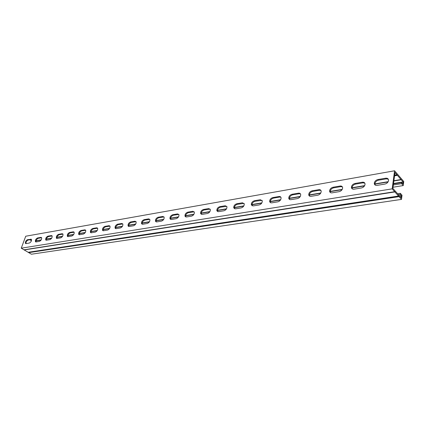 <?xml version="1.0" encoding="UTF-8"?>
<svg xmlns="http://www.w3.org/2000/svg" width="425" height="425" viewBox="0 0 425 425"><rect width="100%" height="100%" fill="white"/><g stroke="black" fill="none" stroke-linecap="round" stroke-linejoin="round"><path stroke-width="0.64" d="M393.348 184.992L401.577 183.648L403.235 185.571L393.051 187.212M403.235 185.571L403.75 181.491L394.575 170.781L25.734 236.22L21.25 248.189L31.407 254.219L401.498 199.389L402.023 195.234L400.345 193.327L400.207 194.422L401.328 195.691L399.569 195.957M394.575 170.781L392.169 188.865L401.498 199.389M393.486 183.924L401.715 182.569L402.82 183.855L403.065 181.921L395 172.529L392.891 188.413L401.078 197.662L401.328 195.691M393.545 183.494L403.065 181.921M398.645 194.661L400.207 194.422M397.811 193.72L400.345 193.327M392.169 188.865L21.25 248.189M354.02 189.194C352.368 189.343 351.502 188.668 351.417 187.186C351.719 185.284 352.888 184.052 354.928 183.483L362.387 182.203C364.119 182.043 365.006 182.745 365.059 184.317C364.714 186.198 363.524 187.409 361.5 187.951L354.02 189.194M311.01 196.329C309.655 196.467 308.89 195.925 308.72 194.703C308.885 192.753 309.99 191.468 312.04 190.841L318.856 189.672C320.275 189.523 321.061 190.092 321.21 191.388C321.002 193.327 319.876 194.597 317.842 195.197L311.01 196.329M271.644 202.858L270.305 202.629L269.641 201.556C269.678 199.585 270.725 198.262 272.776 197.583L279.023 196.509C280.192 196.371 280.877 196.828 281.09 197.88C281.01 199.851 279.947 201.163 277.908 201.817L271.644 202.858M235.482 208.856L233.734 207.825C233.67 205.854 234.653 204.505 236.693 203.772L242.441 202.783L244.248 203.878C244.279 205.849 243.275 207.193 241.241 207.899L235.482 208.856M202.141 214.386L200.627 213.568C200.472 211.623 201.402 210.263 203.421 209.482L208.728 208.569L210.301 209.44C210.423 211.39 209.477 212.744 207.464 213.504L202.141 214.386M171.312 219.502L169.995 218.848C169.777 216.947 170.659 215.587 172.64 214.763L177.56 213.918L178.925 214.609C179.116 216.522 178.224 217.882 176.237 218.684L171.312 219.502M142.715 224.246L141.567 223.72C141.307 221.871 142.147 220.522 144.086 219.661L148.654 218.88L149.844 219.433C150.089 221.292 149.233 222.647 147.289 223.486L142.715 224.246M116.121 228.655L115.122 228.236C114.824 226.445 115.627 225.107 117.523 224.219L121.778 223.492L122.814 223.933C123.091 225.744 122.283 227.083 120.381 227.949L116.121 228.655M91.322 232.767L90.445 232.427C90.137 230.695 90.902 229.378 92.746 228.475L96.719 227.789L97.628 228.151C97.925 229.898 97.15 231.216 95.301 232.108L91.322 232.767M68.149 236.613L67.378 236.337C67.06 234.664 67.793 233.367 69.588 232.448L73.307 231.811L74.104 232.103C74.412 233.792 73.668 235.089 71.868 235.997L68.149 236.613M46.437 240.215L45.757 239.987C45.438 238.372 46.15 237.097 47.892 236.167L51.377 235.572L52.084 235.811C52.392 237.442 51.675 238.717 49.922 239.636L46.437 240.215M26.058 243.594L25.457 243.408C25.144 241.846 25.835 240.598 27.524 239.663L31.423 239.302C31.726 240.874 31.036 242.128 29.336 243.052L26.058 243.594M36.088 241.931L35.45 241.724C35.137 240.136 35.833 238.877 37.549 237.947L40.928 237.363L41.592 237.586C41.9 239.185 41.193 240.449 39.467 241.373L36.088 241.931M57.115 238.446L56.392 238.191C56.073 236.544 56.801 235.264 58.565 234.34L62.167 233.718L62.916 233.984C63.224 235.647 62.491 236.932 60.717 237.846L57.115 238.446M79.544 234.722L78.721 234.414C78.407 232.714 79.156 231.407 80.978 230.493L84.819 229.835L85.669 230.159C85.972 231.875 85.213 233.187 83.385 234.085L79.544 234.722M103.509 230.748L102.574 230.371C102.266 228.607 103.052 227.279 104.922 226.382L109.034 225.68L110.001 226.079C110.293 227.853 109.501 229.187 107.621 230.063L103.509 230.748M129.184 226.488L128.111 226.02C127.829 224.198 128.648 222.854 130.565 221.983L134.975 221.228L136.085 221.722C136.351 223.555 135.517 224.899 133.593 225.76L129.184 226.488M156.751 221.914L155.518 221.335C155.279 219.459 156.14 218.099 158.1 217.26L162.839 216.447L164.114 217.063C164.332 218.949 163.46 220.304 161.495 221.127L156.751 221.914M186.432 216.994L185.018 216.261C184.833 214.338 185.736 212.978 187.733 212.171L192.844 211.294L194.31 212.07C194.469 214.003 193.55 215.363 191.548 216.144L186.432 216.994M218.477 211.677L216.851 210.758C216.739 208.797 217.696 207.442 219.725 206.683L225.25 205.737L226.934 206.709C227.014 208.675 226.036 210.024 224.012 210.758L218.477 211.677M253.188 205.918L251.313 204.76C251.303 202.789 252.317 201.45 254.363 200.738L260.355 199.713L262.283 200.94C262.262 202.911 261.232 204.239 259.192 204.924L253.188 205.918M290.897 199.665C289.675 199.798 288.957 199.309 288.756 198.209C288.857 196.244 289.935 194.937 291.986 194.283L298.509 193.168C299.795 193.019 300.528 193.534 300.714 194.703C300.571 196.658 299.482 197.954 297.436 198.581L290.897 199.665M332.026 192.844C330.533 192.987 329.72 192.382 329.582 191.032C329.816 189.104 330.958 187.845 333.003 187.244L340.127 186.023C341.695 185.868 342.529 186.501 342.64 187.93C342.359 189.842 341.206 191.085 339.171 191.654L332.026 192.844M377.055 185.374C375.233 185.523 374.308 184.779 374.287 183.148C374.659 181.289 375.859 180.083 377.894 179.541L385.709 178.202C387.616 178.038 388.562 178.813 388.551 180.535C388.131 182.373 386.909 183.552 384.896 184.073L377.055 185.374M364.82 183.148L362.977 182.835L355.518 184.11C353.483 184.678 352.314 185.911 352.012 187.808L352.267 188.907M320.965 190.485L319.462 190.273L312.651 191.436C310.601 192.058 309.496 193.343 309.331 195.293L309.581 196.132M280.867 197.211L279.645 197.072L273.397 198.14C271.347 198.82 270.305 200.143 270.263 202.114L270.486 202.73M244.062 203.41L237.32 204.303C235.285 205.036 234.297 206.385 234.366 208.351L234.542 208.781M210.163 209.132L204.053 209.987C202.04 210.768 201.11 212.128 201.259 214.067L201.386 214.343M178.835 214.428L173.278 215.247C171.296 216.07 170.414 217.43 170.632 219.327L170.712 219.481M149.802 219.348L144.723 220.123C142.784 220.979 141.945 222.333 142.21 224.182L142.242 224.241M122.814 223.933L118.161 224.666C116.275 225.537 115.473 226.87 115.754 228.666M97.66 228.204L93.383 228.894C91.593 229.744 90.812 231.041 91.046 232.783M74.162 232.204L70.221 232.852C68.521 233.676 67.761 234.935 67.942 236.629M51.377 235.572L52.004 235.965L48.519 236.56C46.904 237.357 46.166 238.579 46.298 240.231M30.802 239.105L31.423 239.482L28.146 240.04C26.61 240.816 25.888 242 25.978 243.605M40.928 237.363L41.554 237.75L38.176 238.329C36.603 239.116 35.87 240.316 35.982 241.942M62.985 234.106L59.197 234.738C57.54 235.546 56.791 236.789 56.95 238.457M85.717 230.238L81.611 230.908C79.868 231.742 79.098 233.022 79.305 234.738M110.017 226.105L105.559 226.817C103.721 227.678 102.93 228.99 103.185 230.759M136.064 221.68L131.203 222.434C129.285 223.306 128.467 224.65 128.748 226.472L128.764 226.493M164.05 216.936L158.738 217.733C156.777 218.572 155.917 219.927 156.161 221.802L156.214 221.908M194.198 211.831L188.371 212.67C186.373 213.472 185.465 214.832 185.656 216.755L185.757 216.962M226.769 206.327L220.357 207.203C218.328 207.958 217.372 209.318 217.483 211.273L217.637 211.618M262.076 200.372L254.984 201.285C252.944 201.992 251.929 203.331 251.945 205.302L252.147 205.822M300.475 193.917L299.12 193.747L292.602 194.863C290.551 195.511 289.473 196.817 289.377 198.783L289.616 199.506M342.391 186.894L340.728 186.639L333.604 187.855C331.558 188.45 330.422 189.709 330.188 191.638L330.443 192.605M388.328 179.228L386.288 178.856L378.473 180.189C376.444 180.731 375.243 181.932 374.871 183.791L375.11 185.029M31.45 240.757L29.808 239.758M401.577 183.648L401.715 182.569M28.741 252.636L399.059 196.637M41.119 240.051L35.96 240.917L41.108 240.067M51.616 238.292L46.267 239.19L51.606 238.308M56.902 237.421L62.438 236.491L56.902 237.405M67.883 235.583L73.626 234.621M85.202 232.666L79.231 233.67L85.191 232.682M97.16 230.663L90.955 231.705L97.15 230.679M109.533 228.592L103.084 229.675L109.522 228.607M115.632 227.587L122.331 226.461M128.626 225.409L135.596 224.241M142.088 223.157L149.35 221.94L142.093 223.141M163.62 219.534L156.049 220.803L163.609 219.55M170.531 218.392L178.415 217.074L170.531 218.376M185.56 215.873L193.789 214.498L185.566 215.857M201.179 213.26L209.769 211.82M226.403 209.02L217.419 210.524L226.392 209.036M234.313 207.713L243.695 206.141M251.903 204.765L261.72 203.123M270.236 201.694L280.521 199.973L270.236 201.678M288.835 198.581L289.112 198.533L288.83 198.565M289.361 198.496L300.14 196.69M308.826 195.234L309.203 195.171M309.326 195.149L320.636 193.258M329.715 191.739L342.067 189.667L329.71 191.718M351.571 188.078L364.501 185.911M388.02 181.953L374.446 184.227L388.009 181.974M393.879 180.992L401.211 179.764M394.655 175.127L396.897 174.739M23.965 249.804L394.676 191.696M354.928 183.483L355.518 184.11M362.387 182.203L362.977 182.835M312.04 190.841L312.651 191.436M318.856 189.672L319.462 190.273M272.776 197.583L273.397 198.14M279.023 196.509L279.645 197.072M236.693 203.772L237.32 204.303M242.441 202.783L243.073 203.325M203.421 209.482L204.053 209.987M208.728 208.569L209.36 209.084M172.64 214.763L173.278 215.247M177.56 213.918L178.197 214.407M144.086 219.661L144.723 220.123M148.654 218.88L149.292 219.343M117.523 224.219L118.161 224.666M121.778 223.492L122.411 223.938M92.746 228.475L93.383 228.894M96.719 227.789L97.357 228.22M69.588 232.448L70.221 232.852M73.307 231.811L73.939 232.22M47.892 236.167L48.519 236.56M27.524 239.663L28.146 240.04M37.549 237.947L38.176 238.329M58.565 234.34L59.197 234.738M62.167 233.718L62.794 234.122M80.978 230.493L81.611 230.908M84.819 229.835L85.452 230.254M104.922 226.382L105.559 226.817M109.034 225.68L109.666 226.116M130.565 221.983L131.203 222.434M134.975 221.228L135.612 221.68M158.1 217.26L158.738 217.733M162.839 216.447L163.476 216.92M187.733 212.171L188.371 212.67M192.844 211.294L193.481 211.793M219.725 206.683L220.357 207.203M225.25 205.737L225.882 206.258M254.363 200.738L254.984 201.285M260.355 199.713L260.977 200.265M291.986 194.283L292.602 194.863M298.509 193.168L299.12 193.747M333.003 187.244L333.604 187.855M340.127 186.023L340.728 186.639M377.894 179.541L378.473 180.189M385.709 178.202L386.288 178.856M394.65 175.174L396.923 174.781M394.559 175.844L397.237 175.382M36.008 240.741L41.236 239.865M46.314 239.015L51.733 238.106M56.95 237.23L62.565 236.289M67.926 235.392L73.759 234.414M79.273 233.49L85.324 232.475M90.998 231.519L97.282 230.467M103.126 229.489L109.661 228.39M115.674 227.38L122.469 226.243M128.669 225.202L135.734 224.018M142.131 222.944L149.488 221.712M156.087 220.607L163.752 219.316M170.563 218.174L178.558 216.835M185.597 215.656L193.938 214.258M201.211 213.037L209.918 211.576M217.446 210.311L226.541 208.787M234.334 207.48L243.849 205.886M251.924 204.531L261.88 202.863M269.641 201.562L270.263 202.114M270.257 201.455L280.681 199.708M289.377 198.252L300.3 196.419M309.336 194.9L320.801 192.977M329.641 191.494L329.991 191.436M330.193 191.404L342.237 189.385M351.486 187.834L351.958 187.754M352.017 187.744L364.671 185.619M374.361 183.993L388.179 181.677M393.917 180.715L400.823 179.557M67.883 235.567L73.637 234.605M115.632 227.572L122.342 226.451M128.626 225.393L135.607 224.225M201.184 213.244L209.78 211.804M234.313 207.697L243.706 206.125M251.903 204.749L261.731 203.102M289.361 198.475L300.151 196.669M308.821 195.218L309.188 195.155M309.326 195.133L320.647 193.237M351.56 188.062L364.512 185.89M393.879 180.97L401.184 179.748M28.417 252.275L398.74 196.047M28.39 252.248L398.719 195.999M24.427 249.895L395.075 191.893M24.395 249.889L395.048 191.882M351.417 187.186L352.012 187.808M308.72 194.703L309.331 195.293M233.734 207.825L234.366 208.351M200.627 213.568L201.259 214.067M169.995 218.848L170.632 219.327M141.567 223.72L142.21 224.182M115.122 228.236L115.738 228.661M90.445 232.427L90.966 232.773M67.378 236.337L67.814 236.613M45.757 239.987L46.123 240.215M25.457 243.408L25.771 243.594M35.45 241.724L35.79 241.931M56.392 238.191L56.796 238.441M78.721 234.414L79.199 234.727M102.574 230.371L103.137 230.754M128.111 226.02L128.748 226.472M155.518 221.335L156.161 221.802M185.018 216.261L185.656 216.755M216.851 210.758L217.483 211.273M251.313 204.76L251.945 205.302M288.756 198.209L289.377 198.783M329.582 191.032L330.188 191.638M374.287 183.148L374.871 183.791"/></g></svg>
